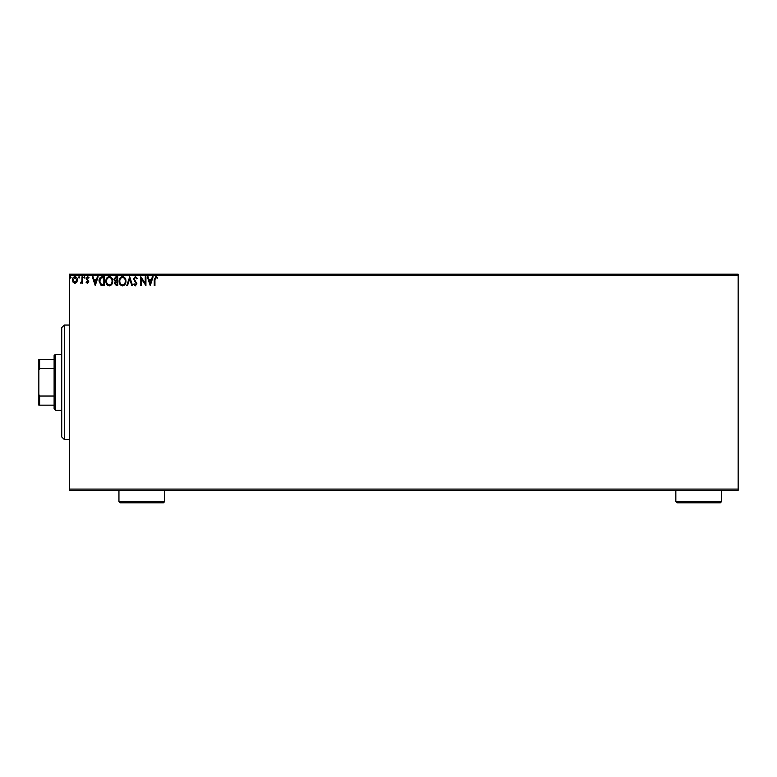 <?xml version="1.0" encoding="UTF-8"?>
<svg xmlns="http://www.w3.org/2000/svg" width="777" height="777" viewBox="0 0 777 777"><rect width="100%" height="100%" fill="white"/><g stroke="black" fill="none" stroke-linecap="round" stroke-linejoin="round"><path stroke-width="1.17" d="M738.15 490.345L69.367 490.345L69.367 489.073L738.15 489.073L738.15 490.345M76.797 282.284L74.951 283.352L73.106 282.284L72.446 279.973C72.426 278.127 73.261 277.01 74.951 276.622C76.651 277.01 77.486 278.127 77.467 279.973L76.797 282.284M82.712 276.738L82.712 283.246L82.032 283.246L82.032 282.284L80.837 283.352L80.643 282.44L81.925 281.157L82.032 276.738L82.712 276.738M87.461 283.352L86.14 282.43L86.538 281.876L87.412 282.556L88.083 281.682L86.14 278.506L87.587 276.622L88.996 277.506L88.597 278.108L87.655 277.428L86.82 278.467L88.763 281.653L87.461 283.352M102.438 276.738L104.506 276.738L104.506 285.635L101.039 285.314L99.029 281.08C98.932 278.506 100.068 277.059 102.438 276.738M117.745 276.738L117.745 285.635L116.482 285.635L114.433 283.43L115.268 281.536L113.869 279.264L115.967 276.738L117.745 276.738M129.73 276.738L132.576 285.635L131.837 285.635L129.672 278.885L127.506 285.635L126.758 285.635L129.73 276.738M145.241 276.738L145.93 276.738L145.93 285.635L141.482 279.001L141.482 285.635L140.792 285.635L140.792 276.738L145.241 283.362L145.241 276.738M154.944 279.72L154.944 285.635L154.264 285.635L154.264 279.633L155.886 276.515L157.566 277.535L157.216 278.224L155.895 277.428L154.944 279.72M69.367 275.466L69.367 274.194L738.15 274.194L738.15 275.466L69.367 275.466L69.367 489.073M738.15 275.466L738.15 489.073M150.262 285.635L147.3 276.738L148.048 276.738L148.961 279.594L151.457 279.594L152.37 276.738L153.118 276.738L150.262 285.635M135.373 276.515L137.374 278.457L136.82 278.904L135.421 277.428L134.178 278.933L136.917 283.79L135.324 285.868L133.605 284.363L134.139 283.809L135.334 284.955L136.228 283.828L133.489 278.924L135.373 276.515M125.961 281.148C126.01 283.692 124.883 285.266 122.581 285.868C120.221 285.314 119.066 283.76 119.114 281.196C119.075 278.652 120.212 277.088 122.523 276.515C124.844 277.068 125.991 278.613 125.961 281.148M112.723 281.148C112.772 283.692 111.645 285.266 109.343 285.868C106.993 285.314 105.837 283.76 105.876 281.196C105.837 278.652 106.973 277.088 109.295 276.515C111.616 277.068 112.752 278.613 112.723 281.148M95.27 285.635L92.298 276.738L93.046 276.738L93.959 279.594L96.455 279.594L97.378 276.738L98.116 276.738L95.27 285.635M84.887 277.37L84.314 278.108L83.741 277.37L84.314 276.622L84.887 277.37M79.633 277.37L79.06 278.108L78.496 277.37L79.06 276.622L79.633 277.37M71.076 277.37L70.503 278.108L69.94 277.37L70.503 276.622L71.076 277.37M149.252 280.507L150.214 283.488L151.165 280.507L149.252 280.507M119.804 281.196C119.765 283.236 120.678 284.489 122.552 284.955C124.407 284.46 125.32 283.197 125.272 281.157C125.311 279.128 124.398 277.884 122.552 277.428C120.668 277.884 119.755 279.137 119.804 281.196M116.356 284.722L117.065 284.722L117.065 281.876L115.122 283.42L116.356 284.722M116.715 280.963L117.065 277.651L116.278 277.651L114.549 279.264L115.627 280.856L116.715 280.963M106.566 281.196C106.527 283.236 107.449 284.489 109.314 284.955C111.169 284.46 112.082 283.197 112.043 281.157C112.073 279.128 111.16 277.884 109.314 277.428C107.44 277.884 106.517 279.137 106.566 281.196M103.827 284.722L103.827 277.651L101.253 277.875L99.718 281.08L101.408 284.479L103.827 284.722M94.25 280.507L95.212 283.488L96.163 280.507L94.25 280.507M73.135 279.973L74.951 282.556L76.777 279.973L74.951 277.428L73.135 279.973M64.277 325.058L64.277 439.481L61.733 436.946L61.733 327.593L64.277 325.058L69.367 325.058M64.277 439.481L69.367 439.481M55.381 410.246L54.108 408.974L54.108 355.565L55.381 354.302L55.381 410.246L61.733 410.246M55.381 354.302L61.733 354.302M54.108 405.157L38.85 405.157L38.85 359.382L39.617 359.382L39.617 368.521L38.85 370.066M38.85 394.473L39.617 396.027L39.617 405.157M54.108 396.027L39.617 396.027M54.108 368.521L39.617 368.521M54.108 359.382L39.617 359.382M721.619 501.534L720.347 502.806L677.117 502.806L675.844 501.534L721.619 501.534L721.619 490.345M675.844 501.534L675.844 490.345M164.724 501.534L163.452 502.806L120.221 502.806L118.949 501.534L164.724 501.534L164.724 490.345M118.949 501.534L118.949 490.345"/></g></svg>
